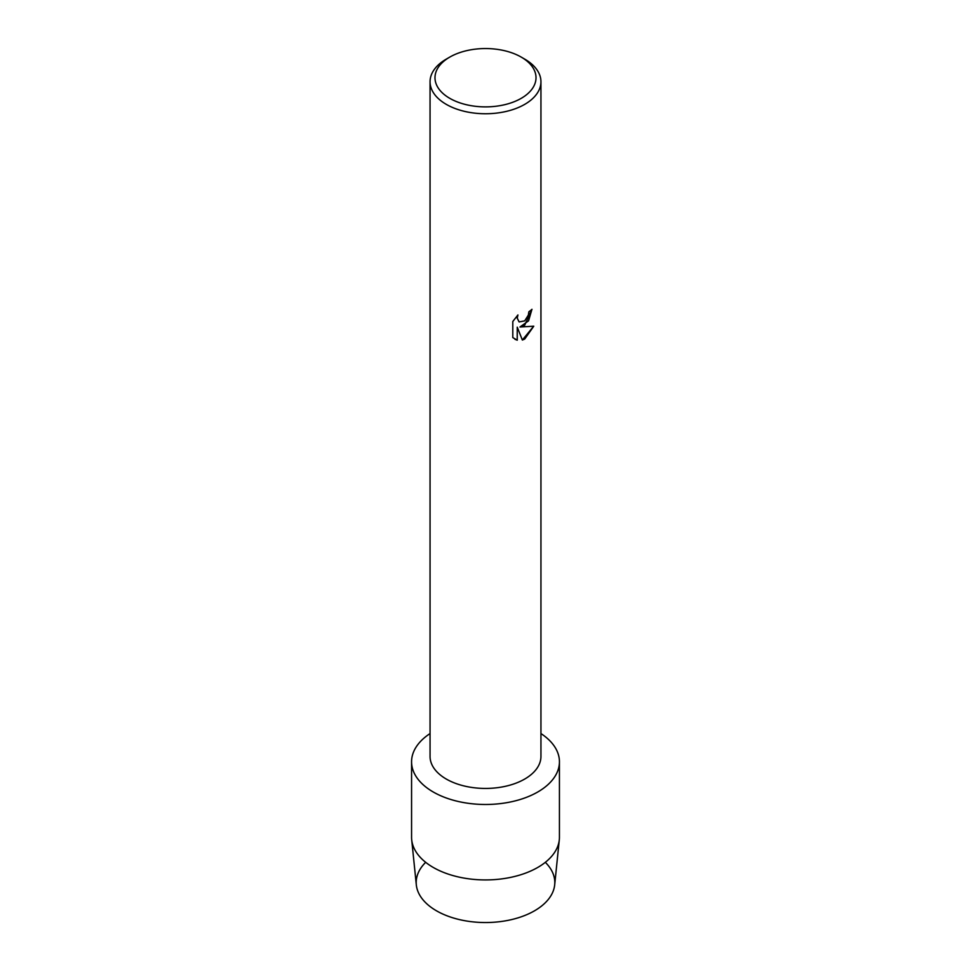 <?xml version="1.0" encoding="UTF-8"?>
<svg xmlns="http://www.w3.org/2000/svg" width="971" height="971" viewBox="0 0 971 971"><rect width="100%" height="100%" fill="white"/><g stroke="black" fill="none" stroke-linecap="round" stroke-linejoin="round"><path stroke-width="1.46" d="M545.326 862.321A69.305 40.017 180 0 1 534.511 910.81A69.305 40.017 180 0 1 443.152 914.197A69.305 40.017 180 0 1 425.674 862.321M521.221 57.095L524.704 59.11A55.444 32.007 180 0 1 540.944 81.734L540.944 756.421A55.444 32.007 180 0 1 524.704 779.058A55.444 32.007 180 0 1 464.284 786A55.444 32.007 180 0 1 430.056 756.421L430.056 81.734A55.444 32.007 180 0 1 446.296 59.11L449.779 57.095A50.516 29.166 180 0 1 521.221 57.095A50.516 29.166 180 0 1 521.221 98.338A50.516 29.166 180 0 1 449.779 98.338A50.516 29.166 180 0 1 449.779 57.095L446.296 59.11M537.776 791.984A73.93 42.675 180 0 1 434.887 792.906A73.93 42.675 180 0 1 430.056 733.566A73.93 42.675 180 0 0 411.57 761.798A73.93 42.675 180 0 0 457.207 801.233A73.93 42.675 180 0 0 537.776 791.984A73.93 42.675 180 0 0 540.944 733.566A73.93 42.675 180 0 1 559.43 761.798A73.93 42.675 180 0 1 537.776 791.984M524.704 325.188L519.958 327.009L533.759 326.207L524.704 339.049L522.362 340.044L517.252 327.166L517.252 340.19L512.797 337.58L512.797 321.498L517.931 314.944L517.24 318.136L519.145 321.935L524.704 320.879L528.333 315.126L528.867 311.788A55.444 32.007 0 0 0 531.974 309.312L524.704 325.188M540.944 81.734A55.444 32.007 180 0 1 524.704 104.37A55.444 32.007 180 0 1 464.284 111.313A55.444 32.007 180 0 1 430.056 81.734M531.926 309.348L528.564 320.843L519.958 327.009M519.097 321.911L517.191 318.112L517.834 315.029M514.873 339.231L517.203 340.166L517.252 327.166M522.349 340.008L533.698 326.22M559.43 761.798L559.43 837.245A73.93 42.675 180 0 1 559.296 839.769L554.684 884.872A69.305 40.017 180 0 1 534.511 910.81A69.305 40.017 180 0 1 460.873 919.925A69.305 40.017 180 0 1 416.316 884.872L411.704 839.769A73.93 42.675 180 0 1 411.57 837.245L411.57 761.798M559.296 839.769A73.93 42.675 180 0 1 537.776 867.431A73.93 42.675 180 0 1 459.234 877.141A73.93 42.675 180 0 1 411.704 839.769"/></g></svg>
